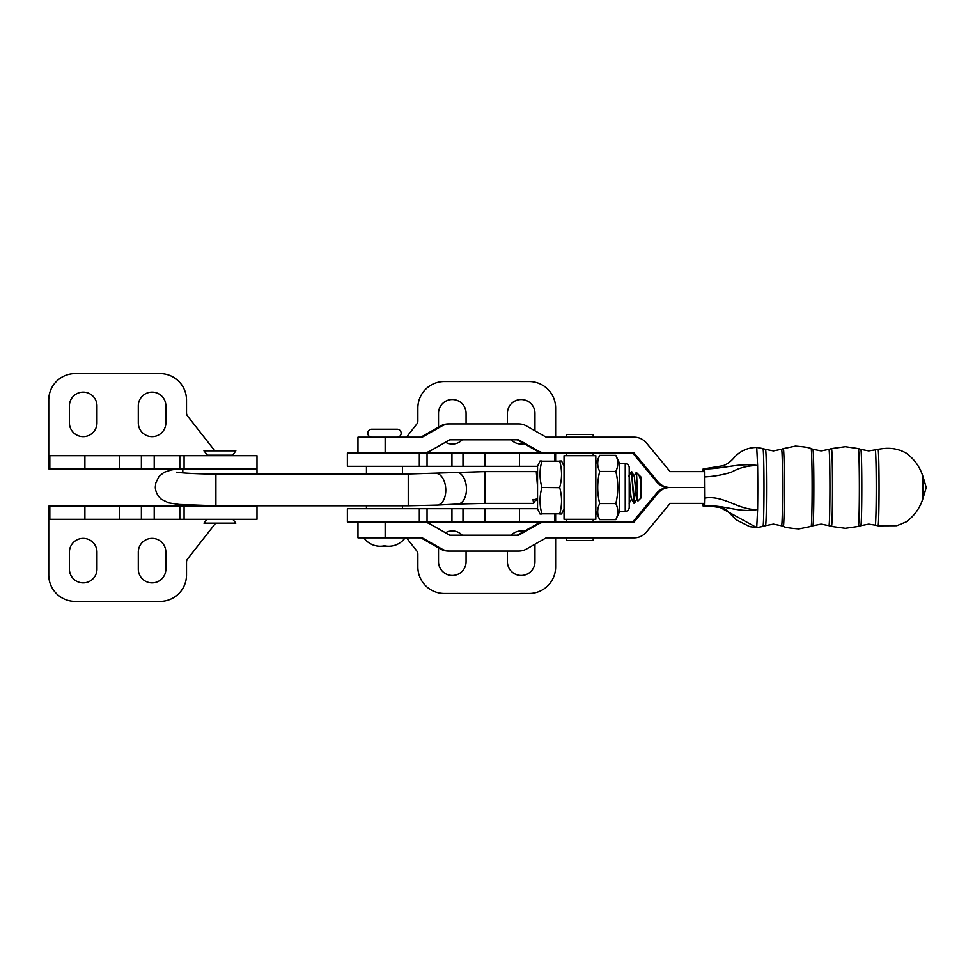 <?xml version="1.0" encoding="UTF-8"?>
<svg xmlns="http://www.w3.org/2000/svg" width="975" height="975" viewBox="0 0 975 975"><rect width="100%" height="100%" fill="white"/><g stroke="black" fill="none" stroke-linecap="round" stroke-linejoin="round"><path stroke-width="1.46" d="M402.492 508.694L402.492 505.781M402.492 473.984L402.492 466.306M366.454 508.694L366.454 505.781M366.454 473.984L366.454 466.306M564.038 466.306L561.576 461.004L559.711 461.004M559.772 487.5L559.711 487.317C562.161 478.676 562.161 469.962 559.711 461.187L541.881 461.187C539.431 469.84 539.431 478.542 541.881 487.317L541.881 487.683C539.431 496.324 539.431 505.038 541.881 513.813L559.711 513.813C562.161 505.16 562.161 496.458 559.711 487.683L541.82 487.5M564.038 508.694L561.576 513.996L559.711 513.996M541.881 513.996L540.016 513.996L537.542 508.694L537.542 466.306L540.016 461.004L541.881 461.004M762.986 526.415L756.734 527.597L757.612 509.438A40.097 1.036 -90 0 0 757.782 487.5A40.097 1.036 -90 0 0 757.612 465.562L756.734 447.403L762.986 448.585A38.915 0.999 90 0 1 762.986 448.585L762.986 448.585A38.915 0.999 90 0 1 763.986 487.5A38.915 0.999 90 0 1 762.986 526.415L762.986 526.415A38.915 0.999 90 0 1 762.974 526.415L765.533 525.635A38.135 0.987 90 0 0 766.508 487.5A38.135 0.987 90 0 0 765.533 449.365L773.407 450.889L781.584 449.243A38.269 0.987 90 0 1 781.597 449.231A38.269 0.987 90 0 1 782.584 487.5A38.269 0.987 90 0 1 781.597 525.769A38.269 0.987 90 0 1 781.584 525.757L773.407 524.111L765.533 525.635M922.825 476.068L922.825 498.932C919.693 508.426 914.148 516.08 906.202 521.881L896.829 525.696L878.061 525.781A38.281 0.987 90 0 1 878.061 525.781A38.281 0.987 90 0 0 879.06 487.5A38.281 0.987 90 0 0 878.073 449.219A38.281 0.987 90 0 1 878.073 449.219C880.669 449.28 892.564 445.441 906.202 453.119C914.148 458.92 919.693 466.574 922.825 476.068M702.999 503.393L703.158 506.049L704.389 506.049L704.596 498.091L704.389 468.951L703.158 468.951L702.999 471.607M357.983 521.942L357.983 537.834L422.236 537.834L441.943 549.023A15.892 15.892 90 0 0 449.78 551.082L518.651 551.082A15.892 15.892 90 0 0 526.488 549.023L546.195 537.834L634.128 537.834A15.892 15.892 90 0 0 646.583 531.814L670.142 503.393L704.45 503.393L704.45 471.607L670.142 471.607L646.583 443.186A15.892 15.892 -90 0 0 634.128 437.166L546.195 437.166L526.488 425.977A15.892 15.892 -90 0 0 518.651 423.918L449.78 423.918A15.892 15.892 -90 0 0 441.943 425.977L422.236 437.166L385.162 437.166L385.162 453.058L422.236 453.058A15.892 15.892 -90 0 0 430.072 450.986L449.78 439.81L518.651 439.81L538.346 450.986A15.892 15.892 -90 0 0 546.195 453.058L634.128 453.058L657.686 481.479A15.892 15.892 -90 0 0 670.142 487.5L704.45 487.5L670.142 487.5A15.892 15.892 90 0 0 657.686 493.521L656.321 493.521A15.892 15.892 90 0 1 668.777 487.5L670.142 487.5L668.777 487.5A15.892 15.892 -90 0 1 656.321 481.479L657.686 481.479M703.414 468.926L723.145 465.697C727.228 464.271 731.067 461.382 734.675 457.019C743.121 448.061 752.444 447.549 756.734 447.403M704.389 468.951C723.352 468.963 739.233 462.601 757.612 465.562C748.203 465.489 739.477 467.683 731.433 472.156C722.853 474.874 713.907 476.458 704.596 476.933M704.596 498.091C723.901 494.825 738.684 510.571 757.612 509.438C738.965 513.386 723.621 504.27 704.389 506.049L704.693 506.037C699.965 505.928 718.843 505.867 719.477 506.768M397.191 437.166A3.973 3.973 0 0 0 401.164 433.18A3.973 3.973 0 0 0 397.191 429.207L371.755 429.207A3.973 3.973 0 0 0 367.782 433.18A3.973 3.973 0 0 0 371.755 437.166M363.809 537.834A20.243 20.243 0 0 0 384.479 545.793A20.243 20.243 0 0 0 405.137 537.834M595.835 511.351L599.698 519.626C597.053 514.312 597.053 508.95 599.698 503.563C597.053 492.85 597.053 482.138 599.698 471.437C597.053 466.123 597.053 460.773 599.698 455.374L595.835 463.649M625.243 463.649A3.973 3.973 0 0 1 629.216 467.634L629.216 507.366A3.973 3.973 0 0 1 625.243 511.351L625.243 463.649L619.686 463.649L619.686 511.351L615.822 519.626L599.698 519.626M619.686 463.649L615.822 455.374C618.467 460.688 618.467 466.05 615.822 471.437C618.467 482.138 618.467 492.85 615.822 503.563C618.467 508.877 618.467 514.227 615.822 519.626M625.243 511.351L619.686 511.351M629.216 487.354L629.216 480.76M615.822 503.563L599.698 503.563M615.822 471.437L599.698 471.437M615.822 455.374L599.698 455.374M593.19 437.166L593.19 434.509L566.694 434.509L566.694 437.166M593.19 537.834L593.19 540.491L566.694 540.491L566.694 537.834M595.835 455.703L564.038 455.703L564.038 519.297L595.835 519.297L595.835 455.703M632.751 453.058L656.321 481.479M517.274 439.81L536.981 450.986A15.892 15.892 -90 0 0 544.818 453.058L546.195 453.058M357.983 453.058L357.983 437.166L385.162 437.166M420.871 437.166L440.578 425.977A15.892 15.892 -90 0 1 448.415 423.918L449.78 423.918M517.274 535.19L536.981 524.014A15.892 15.892 90 0 1 544.818 521.942L634.128 521.942L657.686 493.521M632.751 521.942L656.321 493.521M546.195 521.942A15.892 15.892 90 0 0 538.346 524.014L518.651 535.19L449.78 535.19L430.072 524.014A15.892 15.892 90 0 0 422.236 521.942L385.162 521.942L385.162 537.834M420.871 537.834L440.578 549.023A15.892 15.892 90 0 0 448.415 551.082L449.78 551.082M640.88 476.933L640.88 498.103L637.991 500.979L636.236 496.178L634.311 476.105L631.447 471.607L628.777 476.117M639.381 476.117L639.99 478.018L638.966 475.032L636.358 472.424C636.882 473.094 637.431 503.453 638.04 500.906M639.99 478.018L638.966 475.032M635.444 486.671L634.201 503.283M635.566 488.317L634.018 503.319L631.447 471.607M634.298 503.393L631.727 471.668M536.274 498.895L533.617 503.393L533.008 499.517L537.542 499.517M537.542 486.842L536.274 471.607L485.099 471.607L408.245 473.984L215.902 473.984C196.133 474.13 176.999 472.607 176.816 472.144L176.853 472.156M630.155 486.671L629.216 501.321M630.374 486.367L629.216 502.868M636.846 479.517L635.578 488.158M634.079 476.117L636.322 472.339M634.018 503.319L631.434 498.883L630.935 496.178L629.216 476.872M537.542 508.694L347.38 508.694L347.38 521.942L554.543 521.942L554.543 513.996M462.247 535.19A13.772 13.772 0 0 0 445.49 532.752M524.172 531.278A13.772 13.772 0 0 0 511.241 535.19M507.414 551.082L507.414 561.685A13.772 13.772 0 0 0 521.186 575.457A13.772 13.772 0 0 0 534.958 561.685L534.958 544.732A13.772 13.772 0 0 0 534.958 544.221M406.49 537.834L416.727 550.887A5.302 5.302 0 0 1 417.861 554.153L417.861 566.987A26.496 26.496 0 0 0 444.356 593.482L529.133 593.482A26.496 26.496 0 0 0 555.628 566.987L555.628 537.834M438.518 547.852L438.518 561.685A13.772 13.772 0 0 0 452.303 575.457A13.772 13.772 0 0 0 466.074 561.685L466.074 551.082M555.628 513.996L555.628 521.942L555.628 513.996M537.542 466.306L347.38 466.306L347.38 453.058L554.543 453.058L554.543 461.004M462.247 439.81A13.772 13.772 0 0 1 445.49 442.248M507.414 423.918L507.414 413.315A13.772 13.772 0 0 1 521.186 399.543A13.772 13.772 0 0 1 534.958 413.315L534.958 430.268A13.772 13.772 0 0 1 534.958 430.779M524.172 443.722A13.772 13.772 0 0 1 511.241 439.81M406.49 437.166L416.727 424.113A5.302 5.302 0 0 0 417.861 420.847L417.861 408.013A26.496 26.496 0 0 1 444.356 381.518L529.133 381.518A26.496 26.496 0 0 1 555.628 408.013L555.628 437.166M438.518 427.148L438.518 413.315A13.772 13.772 0 0 1 452.303 399.543A13.772 13.772 0 0 1 466.074 413.315L466.074 423.918M555.628 461.004L555.628 453.058L555.628 461.004M48.75 506.171L48.75 519.297L49.067 506.049L256.998 506.049L256.998 519.297L48.75 519.297L48.75 574.933A26.496 26.496 0 0 0 75.246 601.429L160.022 601.429A26.496 26.496 0 0 0 186.517 574.933L186.517 562.1A5.302 5.302 0 0 1 187.651 558.833L215.682 523.112M69.42 552.143A13.772 13.772 0 0 1 83.192 538.371A13.772 13.772 0 0 1 96.976 552.143L96.976 569.107A13.772 13.772 0 0 1 83.192 582.879A13.772 13.772 0 0 1 69.42 569.107L69.42 552.143M138.304 552.143A13.772 13.772 0 0 1 152.076 538.371A13.772 13.772 0 0 1 165.86 552.143L165.86 569.107A13.772 13.772 0 0 1 152.076 582.879A13.772 13.772 0 0 1 138.304 569.107L138.304 552.143M48.75 468.829L48.75 455.703L49.067 468.951L256.998 468.951L256.998 455.703L48.75 455.703L48.75 400.067A26.496 26.496 0 0 1 75.246 373.571L160.022 373.571A26.496 26.496 0 0 1 186.517 400.067L186.517 412.9A5.302 5.302 0 0 0 187.651 416.167L214.853 450.828M83.192 436.629A13.772 13.772 0 0 0 96.976 422.857L96.976 405.893A13.772 13.772 0 0 0 83.192 392.121A13.772 13.772 0 0 0 69.42 405.893L69.42 422.857A13.772 13.772 0 0 0 83.192 436.629M152.076 436.629A13.772 13.772 0 0 0 165.86 422.857L165.86 405.893A13.772 13.772 0 0 0 152.076 392.121A13.772 13.772 0 0 0 138.304 405.893L138.304 422.857A13.772 13.772 0 0 0 152.076 436.629M256.072 473.984A15.868 15.868 0 0 1 256.998 473.46L191.673 473.46M256.998 473.46L256.998 469.487L182.812 469.487L182.812 472.887M182.812 504.782L182.812 505.513M207.029 519.297L203.958 523.112L235.853 523.112L232.781 519.297M232.355 455.703L235.853 450.828L203.958 450.828L207.456 455.179L232.355 455.179M781.584 449.243L783.339 448.622A38.878 0.999 90 0 1 783.352 448.622A38.878 0.999 90 0 1 784.351 487.5A38.878 0.999 90 0 1 783.352 526.378A38.878 0.999 90 0 1 783.339 526.378L781.584 525.757M783.339 448.622L795.429 446.099C804.533 446.794 809.774 447.622 811.139 448.622A38.878 0.999 90 0 1 811.139 448.622A38.878 0.999 90 0 1 812.126 487.5A38.878 0.999 90 0 1 811.139 526.378A38.878 0.999 90 0 1 811.127 526.378L812.894 525.757A38.269 0.987 90 0 1 812.882 525.769A38.269 0.987 90 0 0 813.869 487.5A38.269 0.987 90 0 0 812.894 449.243A38.269 0.987 90 0 1 812.894 449.243L821.072 450.889L828.945 449.365A38.135 0.987 90 0 1 828.957 449.365A38.135 0.987 90 0 1 829.944 487.5A38.135 0.987 90 0 1 828.957 525.635A38.135 0.987 90 0 1 828.945 525.635L821.072 524.111L812.894 525.757M828.945 449.365L831.48 448.585A38.915 0.999 90 0 1 832.492 487.5A38.915 0.999 90 0 1 831.48 526.415L831.48 526.415A38.915 0.999 90 0 1 831.468 526.415L828.945 525.635M831.48 448.585L845.337 446.696L858.378 448.585A38.915 0.999 90 0 1 859.377 487.5A38.915 0.999 90 0 1 858.378 526.415L860.852 525.647A38.147 0.987 90 0 1 860.84 525.647A38.147 0.987 90 0 0 861.827 487.5A38.147 0.987 90 0 0 860.852 449.353A38.147 0.987 90 0 1 860.852 449.353L868.749 450.889L875.27 449.853A37.647 0.975 90 0 1 876.245 487.5A37.647 0.975 90 0 1 875.27 525.147L868.749 524.111L860.852 525.647M709.252 505.964L722.707 507.902L726.704 510.303L736.344 519.87L749.702 526.634L756.734 527.597L718.526 506.573M536.981 450.986L538.346 450.986M440.578 425.977L441.943 425.977M536.981 524.014L538.346 524.014M440.578 549.023L441.943 549.023M533.617 503.393L485.099 503.393L485.099 471.607M485.099 503.393L457.909 504.026A15.892 9.348 -93 0 0 466.452 489.072A15.892 9.348 -93 0 0 456.251 472.278M457.909 504.026L437.251 505.099A15.892 9.348 -93 0 0 445.782 490.145A15.892 9.348 -93 0 0 435.593 473.35M437.251 505.099L408.245 505.781L408.245 473.984M408.245 505.781L215.902 505.781L215.902 473.984M419.323 508.694L419.323 521.942M427.05 508.694L427.05 521.942M451.949 508.694L451.949 521.942M519.48 508.694L519.48 521.942M485.014 508.694L485.014 521.942M462.991 508.694L462.991 521.942M451.949 466.306L451.949 453.058M427.05 466.306L427.05 453.058M419.323 466.306L419.323 453.058M519.48 466.306L519.48 453.058M485.014 466.306L485.014 453.058M462.991 466.306L462.991 453.058M184.08 506.049L184.08 519.297M49.835 506.049L49.835 519.297M84.898 506.049L84.898 519.297M119.364 506.049L119.364 519.297M141.387 506.049L141.387 519.297M154.221 506.049L154.221 519.297M179.814 506.049L179.814 519.297M184.08 468.951L184.08 455.703M49.835 468.951L49.835 455.703M84.898 468.951L84.898 455.703M119.364 468.951L119.364 455.703M141.387 468.951L141.387 455.703M154.221 468.951L154.221 455.703M179.814 468.951L179.814 455.703M922.838 476.08L926.25 487.5L922.838 498.92M875.27 525.147L878.061 525.781M875.27 449.853L878.061 449.219M858.378 448.585L860.852 449.353M858.378 526.415L845.337 528.304L831.48 526.415M811.139 448.622L812.894 449.243M811.139 526.378L798.903 528.901C789.921 528.206 784.741 527.365 783.339 526.378M762.986 448.585L765.533 449.365M380.226 546.244L388.72 546.244M397.191 429.207L371.755 429.207M593.19 453.058L593.19 455.703M593.19 519.297L593.19 521.942M566.694 519.297L566.694 521.942M566.694 453.058L566.694 455.703M215.902 505.781L179.181 504.477L168.638 502.868L161.277 499.212C155.22 493.569 155.232 487.646 155.366 486.696L155.805 482.918L158.949 476.543L164.044 472.314L171.478 469.889L178.742 468.951M243.457 469.487A15.892 15.892 0 0 0 242.592 468.951M640.88 476.897L639.673 475.702M537.542 501.455L536.421 499.517M636.955 498.895L634.384 503.332M631.654 498.895L629.082 503.332M537.542 473.728L536.347 471.668"/></g></svg>
